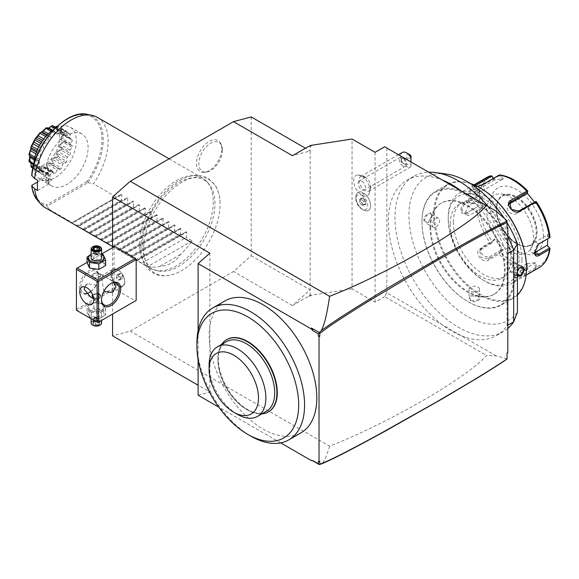 <?xml version="1.0" encoding="UTF-8"?>
<svg xmlns="http://www.w3.org/2000/svg" width="579" height="579" viewBox="0 0 579 579"><rect width="100%" height="100%" fill="white"/><g stroke="black" fill="none" stroke-linecap="round" stroke-linejoin="round"><path stroke-width="0.43" stroke-dasharray="2.9 2.17" d="M251.192 116.915L251.192 255.809L233.496 271.508L130.268 331.108L112.572 335.849M112.572 247.667L112.572 314.079M143.686 248.427A54.013 31.186 120 0 0 180.59 271.196A54.013 31.186 120 0 0 220.071 204.329A54.013 31.186 120 0 0 220.049 202.853A54.013 31.186 120 0 0 181.234 182.66A54.013 31.186 120 0 0 143.686 248.427M221.815 148.76A17.891 10.328 120 0 0 220.983 144.026A17.891 10.328 120 0 0 206.869 143.027A17.891 10.328 120 0 0 196.513 163.365A17.891 10.328 120 0 0 204.648 172.31A17.891 10.328 120 0 0 221.815 148.76M209.902 253.139L209.902 392.041L198.105 385.23M77.173 310.67L76.435 310.243L76.435 268.526L114.041 246.813L114.041 287.683L114.78 288.957L135.428 300.877L97.822 322.59L77.173 310.67L114.78 288.957M114.041 246.813L114.78 246.386M198.105 330.595L198.105 359.516M198.105 395.204L209.902 392.041M280.67 442.87L218.79 407.146M224.927 300.935A76.124 43.953 -120 0 0 213.26 361.94A76.124 43.953 -120 0 0 262.989 429.017A76.124 43.953 -120 0 0 301.051 432.788M313.275 460.841L311.437 460.03L312.682 460.754M311.437 460.03L311.249 460.522M507.052 358.85L496.109 355.861L486.49 355.419C480.005 362.186 476.763 366.268 448.255 385.1C430.631 396.477 409.642 408.405 385.288 420.89C361.991 432.6 347.914 438.904 329.603 446.192L130.268 331.108M329.603 446.192C326.107 457.613 323.343 463.526 321.302 463.945M319.767 461.325L318.291 461.629M507.052 222.474L507.052 221.569M496.109 355.861L386.866 292.793L384.651 296.622L486.49 355.419M496.109 211.118L461.398 191.077A89.68 51.777 60 0 1 507.052 253.978L507.052 325.644A89.68 51.777 60 0 1 496.594 335.545A89.68 51.777 60 0 1 461.398 335.82A89.68 51.777 -120 0 1 442.11 324.689A89.68 51.777 60 0 1 391.491 245.872A89.68 51.777 60 0 1 406.914 180.214A89.68 51.777 60 0 1 442.11 179.946L384.651 146.769M507.79 352.763L507.052 352.647L507.052 353.19L507.052 352.647M507.052 325.644L507.79 325.217M507.79 328.481A89.68 51.777 60 0 1 503.231 331.716A89.68 51.777 60 0 1 413.551 279.939A89.68 51.777 60 0 1 413.551 176.385A89.68 51.777 60 0 1 428.713 172.209M488.068 206.479A89.68 51.777 60 0 1 507.79 236.666M507.052 253.978L507.79 253.551M461.398 191.077L442.11 179.946M507.052 222.749A82.457 47.608 -120 0 0 504.323 218.406M446.438 174.04A82.457 47.608 -120 0 0 422.677 266.637A82.457 47.608 -120 0 0 517.431 312.175M430.002 227.446A52.66 30.405 -120 0 0 452.988 280.439A52.66 30.405 -120 0 0 493.569 294.545A52.66 30.405 -120 0 0 504.475 270.436A52.66 30.405 -120 0 0 481.489 217.443A52.66 30.405 -120 0 0 440.909 203.338A52.66 30.405 -120 0 0 430.002 227.446M430.74 227.019A52.66 30.405 -120 0 0 453.726 280.012A52.66 30.405 -120 0 0 494.307 294.118A52.66 30.405 -120 0 0 505.214 270.017A52.66 30.405 -120 0 0 482.227 217.024A52.66 30.405 -120 0 0 441.647 202.911A52.66 30.405 -120 0 0 430.74 227.019M513.986 275.083A65.072 37.57 60 0 1 467.977 301.645A65.072 37.57 60 0 1 421.968 221.952L421.968 221.952A65.072 37.57 60 0 1 467.977 195.384A65.072 37.57 60 0 1 513.986 275.083M514.869 275.083A65.695 37.932 60 0 1 501.262 305.155A65.695 37.932 60 0 1 468.418 301.898A65.695 37.932 60 0 1 421.968 221.439L421.968 221.952L421.968 221.439A65.695 37.932 60 0 1 435.567 191.367A65.695 37.932 60 0 1 486.194 208.968A65.695 37.932 60 0 1 514.869 275.083M423.806 220.375L428.301 222.589L431.775 215.779C432.187 209.779 423.763 214.643 423.806 220.375L424.4 220.375L425.565 222.814L428.569 222.408L431.775 216.119L430.776 213.781L426.824 215.214L424.4 220.375M517.431 276.277L516.714 274.019L517.431 270.784M470.22 183.427A65.695 37.932 -120 0 0 447.22 184.643A65.695 37.932 -120 0 0 433.613 214.715A65.695 37.932 -120 0 0 462.288 280.829A65.695 37.932 -120 0 0 512.914 298.431A65.695 37.932 -120 0 0 517.431 294.979M478.225 296.238L470.589 295.84L470.264 300.834C475.214 303.743 483.624 298.873 478.225 296.238L470.886 295.695L469.026 298.098L470.553 300.327L476.242 300.805L479.455 298.098L477.928 296.072M479.6 190.288L477.899 193.958L470.264 193.56L469.931 189.333L477.545 188.631M480.288 188.023A65.072 37.57 -120 0 0 434.496 214.715A65.072 37.57 -120 0 0 480.512 294.407A65.072 37.57 -120 0 0 526.521 267.845M450.281 223.827A42.752 24.687 -120 0 0 468.939 266.854A42.752 24.687 -120 0 0 501.884 278.304A42.752 24.687 -120 0 0 510.743 258.733A42.752 24.687 -120 0 0 492.078 215.706A42.752 24.687 -120 0 0 459.133 204.249A42.752 24.687 -120 0 0 450.281 223.827M453.379 222.039A42.752 24.687 -120 0 0 472.037 265.066A42.752 24.687 -120 0 0 504.982 276.516A42.752 24.687 -120 0 0 513.841 256.946A42.752 24.687 -120 0 0 495.175 213.919A42.752 24.687 -120 0 0 462.23 202.462A42.752 24.687 -120 0 0 453.379 222.039M519.001 259.928A50.055 28.899 60 0 1 483.61 280.359A50.055 28.899 60 0 1 448.211 219.057L448.211 219.057A50.055 28.899 60 0 1 483.61 198.619A50.055 28.899 60 0 1 519.001 259.928M521.947 259.928A52.139 30.101 60 0 1 511.148 283.797A52.139 30.101 60 0 1 485.079 281.213A52.139 30.101 60 0 1 448.211 217.357L448.211 219.057L448.211 217.357A52.139 30.101 60 0 1 459.009 193.487A52.139 30.101 60 0 1 499.192 207.456A52.139 30.101 60 0 1 521.947 259.928M486.823 177.427A52.139 30.101 -120 0 0 476.379 195.622L466.261 201.456C463.128 203.461 461.34 206.319 460.898 210.032C461.333 213.513 463.128 214.577 466.261 213.224L476.379 207.383A52.139 30.101 -120 0 0 490.218 243.071L480.107 248.905C473.13 252.516 482.654 264.292 488.937 259.884L499.047 254.051A52.139 30.101 -120 0 0 526.738 270.031L516.62 275.872L514.593 277.638L517.8 278.521L525.45 275.083L535.561 269.242A52.139 30.101 -120 0 0 538.962 267.737M549.732 248.022A50.59 29.211 60 0 1 536.386 267.013L535.561 269.242M534.641 252.241L534.634 251.923C534.786 248.594 536.147 245.966 538.709 244.056L535.22 242.044A6.253 3.612 -60 0 0 531.138 247.559A6.253 3.612 -60 0 0 532.094 252.574A6.253 3.612 -60 0 0 534.663 252.545M477.472 186.481L472.008 187.169L474.433 185.041M476.379 195.622L478.898 195.499A50.59 29.211 60 0 1 492.244 176.508M490.218 243.071L491.593 242.681L492.244 241.53A50.59 29.211 60 0 1 478.898 207.13L482.662 208.389L482.662 196.759L482.054 197.815L477.639 196.339L477.603 195.637M477.639 196.339L466.848 202.57C464.054 204.351 462.462 206.833 462.078 210.032L463.547 213L466.848 212.79L476.379 207.383M478.898 207.13L477.603 206.631M526.738 270.031L527.816 269.09L527.664 267.795A50.59 29.211 60 0 1 500.965 252.379L503.245 249.81L494.517 238.961L494.444 239.974L491.593 242.681M491.774 242.985L479.673 250.41L480.968 257.575L488.647 258.748L499.438 252.516L499.836 252.936L499.047 254.051M500.965 252.379L499.836 252.936M536.386 267.013L535.691 262.728L526.962 263.503L527.816 269.09M527.701 268.837L516.909 275.068L515.115 276.639L515.028 277.283L518.675 277.203L535.365 268.149L536.06 268.352M535.691 262.728L522.83 269.886A6.253 1.324 -21.2 0 1 516.786 272.354A6.253 1.324 -21.2 0 1 513.168 272.492L515.028 277.283M535.365 268.149L534.547 263.127M543.334 235.66A37.541 21.676 60 0 1 516.786 250.982A37.541 21.676 60 0 1 490.247 205.009A37.541 21.676 60 0 1 516.786 189.68A37.541 21.676 60 0 1 543.334 235.66M494.517 238.961L492.244 241.53M526.962 263.503L527.664 267.795M549.5 237.824L546.938 235.284L535.22 242.044M536.06 201.405L536.386 201.991A50.59 29.211 60 0 1 549.732 236.398L550.05 237.462M549.732 236.398L547.546 234.22L546.938 235.284M499.047 175.133L499.836 174.996L500.965 175.727A50.59 29.211 60 0 1 527.664 191.142L527.816 191.15M493.482 178.346L494.517 179.888L503.245 179.106L502.102 179.504L499.438 175.546L499.836 174.996M499.438 175.546L482.748 185.186L473.094 187.596L475.605 185.569M494.517 179.888L476.828 190.361A6.253 1.324 158.8 0 0 474.823 192.279L472.971 187.495M493.279 178.462L494.444 180.192M482.662 196.759L478.898 195.499M547.546 234.22L547.647 238.895M534.403 201.955L535.691 203.656L536.386 201.991M527.664 191.142L527.194 193.075M503.245 179.106L500.965 175.727M482.054 197.815L470.336 204.582A6.253 3.612 120 0 0 466.247 210.097A6.253 3.612 120 0 0 467.21 215.113A6.253 3.612 120 0 0 470.336 214.802L482.054 208.035L477.639 206.558M482.662 208.389L482.054 208.035M536.19 232.121A28.154 16.255 60 0 1 534.88 239.568A28.154 16.255 60 0 1 530.357 245.011A28.154 16.255 60 0 1 508.666 237.47A28.154 16.255 60 0 1 496.377 209.135A28.154 16.255 60 0 1 502.203 196.245A28.154 16.255 60 0 1 509.18 195.051A28.154 16.255 60 0 1 536.19 232.121M533.599 237.701A33.162 19.143 -120 0 0 501.783 194.045A33.162 19.143 -120 0 0 486.707 210.626A33.162 19.143 -120 0 0 505.901 248.333A33.162 19.143 -120 0 0 532.058 246.473A33.162 19.143 -120 0 0 533.599 237.701M535.691 203.656L534.547 203.345L535.365 201.398M534.547 203.345L516.931 213.513A6.253 4.936 -144.9 0 1 509.411 212.095A6.253 4.936 -144.9 0 1 507.986 205.154A6.253 4.936 -144.9 0 1 509.158 204.054M526.962 192.8L526.883 193.813M502.102 179.504L484.493 189.673A6.253 1.324 158.8 0 1 478.449 192.141A6.253 1.324 158.8 0 1 474.823 192.279M494.444 239.974L482.727 246.734A6.253 4.936 35.1 0 0 481.439 247.906A6.253 4.936 35.1 0 0 482.872 254.847A6.253 4.936 35.1 0 0 490.391 256.265L502.102 249.506L499.438 252.516M503.245 249.81L502.102 249.506M526.883 263.807L515.172 270.574A6.253 1.324 -21.2 0 0 513.168 272.492M517.431 275.807L516.714 273.679L520.051 267.303M515.194 262.519A5.211 3.011 120 0 1 516.273 264.907A5.211 3.011 -60 0 1 514 270.154A5.211 3.011 -60 0 1 509.976 271.551A5.211 3.011 -60 0 1 508.898 269.163A5.211 3.011 120 0 1 511.177 263.915A5.211 3.011 120 0 1 515.194 262.519L522.924 266.984M477.928 189.471L479.455 191.7L477.603 194.095L470.553 193.726L469.026 191.7L472.247 188.986L477.928 189.471L478.145 189.101M479.455 200.624A5.211 3.011 0 0 1 476.242 203.403A5.211 3.011 0 0 1 470.553 202.751A5.211 3.011 180 0 1 469.026 200.624A5.211 3.011 180 0 1 472.247 197.844A5.211 3.011 180 0 1 477.928 198.496A5.211 3.011 0 0 1 479.455 200.624L479.455 191.7M433.295 227.279A5.211 3.011 120 0 1 432.216 224.891A5.211 3.011 -60 0 1 434.489 219.644A5.211 3.011 -60 0 1 438.506 218.247A5.211 3.011 -60 0 1 439.584 220.635A5.211 3.011 120 0 1 437.311 225.882A5.211 3.011 120 0 1 433.295 227.279L425.565 222.814M469.026 289.174A5.211 3.011 0 0 1 472.247 286.388A5.211 3.011 0 0 1 477.928 287.046A5.211 3.011 180 0 1 479.455 289.174A5.211 3.011 180 0 1 476.242 291.954A5.211 3.011 180 0 1 470.553 291.302A5.211 3.011 0 0 1 469.026 289.174L469.026 298.098M308.708 146.342L310.178 146.342L310.178 150.967L305.437 148.231M311.032 145.988L310.178 146.118M251.192 255.809L310.178 289.869L310.178 294.494L308.708 296.195L292.482 305.56L310.178 289.869L310.178 150.967L292.482 155.708M384.651 296.622L375.069 302.158L352.054 288.87L352.054 139.018M352.054 288.87L310.178 295.348L311.032 295.84L310.178 294.494L310.178 295.348M292.482 305.56L233.496 271.508M308.708 296.195L311.032 295.84M375.069 302.158L375.069 152.306M386.866 292.793L386.866 148.05M361.795 195.369A8.367 4.827 60 0 1 367.708 205.61A8.367 4.827 60 0 1 361.795 209.026L361.795 209.026A8.367 4.827 60 0 1 355.882 198.785A8.367 4.827 60 0 1 361.795 195.369M361.795 176.088A11.537 6.658 60 0 1 369.018 194.059A11.537 6.658 60 0 1 361.795 194.928A11.537 6.658 60 0 1 353.878 183.196A11.537 6.658 60 0 1 358.003 174.981A11.537 6.658 60 0 1 361.795 176.088M364.727 193.864L362.519 194.11L361.781 192.163A10.429 6.022 -120 0 0 358.039 192.322A10.429 6.022 -120 0 0 355.882 197.099A10.429 6.022 -120 0 0 363.257 209.873L363.257 209.873A10.429 6.022 60 0 0 368.468 210.387A10.429 6.022 60 0 0 370.314 202.983A10.429 6.022 60 0 0 364.727 193.864L364.719 193.835A10.429 6.022 60 0 1 370.328 202.954A10.429 6.022 60 0 1 368.483 210.38A10.429 6.022 60 0 1 358.054 204.358A10.429 6.022 60 0 1 358.054 192.315A10.429 6.022 60 0 1 361.824 192.163L361.781 192.163M364.719 193.835A10.415 6.014 60 0 1 363.272 193.162A10.415 6.014 60 0 1 361.824 192.163M364.965 176.87A8.345 4.813 60 0 1 365.704 177.355A8.345 4.813 60 0 1 370.813 186.199A8.345 4.813 60 0 1 369.134 190.904A8.345 4.813 60 0 1 364.965 190.491A8.345 4.813 -120 0 1 359.516 183.145A8.345 4.813 -120 0 1 360.789 176.457A8.345 4.813 -120 0 1 364.965 176.87M402.369 152.451A8.345 4.813 -120 0 0 401.095 159.138A8.345 4.813 -120 0 0 406.545 166.484A8.345 4.813 -120 0 0 410.714 166.904A8.345 4.813 -120 0 0 410.967 166.738L410.967 161.773A4.169 2.41 60 0 1 406.646 157.213A4.169 2.41 60 0 1 409.491 154.564M410.967 155.874L410.967 161.773M410.967 161.961L410.967 166.738M410.967 163.039L410.967 158.103L410.967 163.039M403.795 158.711L406.234 163.039L405.293 164.364L401.58 162.525C400.574 160.448 400.574 158.979 401.58 158.118L403.795 158.711M410.967 158.103L401.58 158.103L401.58 162.525M402.941 166.014A5.211 3.011 60 0 1 399.532 161.418A5.211 3.011 60 0 1 400.335 157.242A5.211 3.011 60 0 1 402.941 157.502A5.211 3.011 60 0 1 406.349 162.091A5.211 3.011 60 0 1 405.546 166.274A5.211 3.011 60 0 1 402.941 166.014M361.795 181.256A5.211 3.011 60 0 1 365.204 185.845A5.211 3.011 60 0 1 364.401 190.028A5.211 3.011 60 0 1 361.795 189.767A5.211 3.011 60 0 1 358.387 185.171A5.211 3.011 60 0 1 359.19 180.995A5.211 3.011 60 0 1 361.795 181.256M363.272 197.931L365.827 201.116L365.827 204.532L362.975 204.539L360.71 201.716L360.71 198.698L362.975 198.496L365.24 201.318L365.24 204.336L365.827 204.532L362.975 204.539L361.795 205.219L359.53 202.404L360.71 201.716L360.71 198.163L360.71 198.698L360.71 198.163L363.272 197.931L361.795 199.176L364.061 201.999L364.061 205.017L361.795 205.219M365.827 201.116L364.061 201.999M359.53 202.404L359.53 199.379L361.795 199.176M364.061 205.017L365.24 204.336M359.53 199.379L360.71 198.698M196.925 342.855A76.124 43.953 -120 0 0 250.75 436.081A76.124 43.953 -120 0 0 250.75 436.088L247.798 434.38M226.758 339.62A41.71 24.079 -120 0 0 227.04 387.836A41.71 24.079 -120 0 0 268.656 411.756M221.699 344.346A41.71 24.079 -120 0 0 217.936 358.821A41.71 24.079 -120 0 0 247.428 409.903A41.71 24.079 -120 0 0 261.846 413.884M266.398 411.256A40.146 23.182 60 0 1 246.328 409.266A40.146 23.182 60 0 1 217.936 360.095A40.146 23.182 60 0 1 226.251 341.719M209.091 365.204A40.146 23.182 -120 0 0 235.566 413.196M76.435 309.396L114.041 287.683M90.816 291.519A13.556 7.824 120 0 0 98.56 276.19A13.556 7.824 120 0 0 88.971 270.654A13.556 7.824 120 0 0 79.388 287.256A13.556 7.824 120 0 0 88.971 292.793A13.556 7.824 120 0 0 89.347 292.561M87.045 262.403L101.564 254.022M101.832 261.527A7.759 4.48 0 0 0 90.86 261.527A7.759 4.48 0 0 0 90.86 267.86A7.759 4.48 0 0 0 101.832 267.86A7.759 4.48 0 0 0 101.832 261.527M101.832 304.098A7.759 4.48 0 0 0 90.86 304.098A7.759 4.48 0 0 0 90.86 310.431A7.759 4.48 0 0 0 101.832 310.431A7.759 4.48 0 0 0 101.832 304.098M93.711 298.807L97.656 300.921L98.191 297.259L96.425 285.121L87.747 283.761L84.722 286.851M90.874 291.599A12.514 7.223 120 0 0 98.56 277.037A12.514 7.223 120 0 0 95.969 271.312A12.514 7.223 120 0 0 86.322 274.663A12.514 7.223 120 0 0 80.865 287.256A12.514 7.223 120 0 0 83.456 292.981A12.514 7.223 120 0 0 86.025 293.56M103.836 291.447L101.875 278.955L102.411 275.293L109.438 279.085L114.041 282.653M101.513 299.589A12.514 7.223 -60 0 1 101.506 299.177L101.506 300.023L101.506 299.177A12.514 7.223 -60 0 1 110.357 283.848A12.514 7.223 -60 0 1 110.719 283.652M93.248 278.195L100.724 276.082L99.443 274.62L91.967 276.082L93.248 278.195M98.56 277.037L98.56 276.19L98.56 277.037M92.654 294.805L99.443 293.763L100.724 295.876L93.508 297.476M112.775 269.307A9.908 5.718 -120 0 1 117.732 269.8A9.908 5.718 -120 0 1 124.738 281.937A9.908 5.718 60 0 1 122.683 286.467A9.908 5.718 60 0 1 115.047 283.819A9.908 5.718 60 0 1 110.727 273.845A9.908 5.718 -120 0 1 112.775 269.307L102.411 275.293M124.738 281.937L124.738 281.474A9.344 5.392 -120 0 0 118.13 270.031A9.344 5.392 -120 0 0 113.455 269.568A9.344 5.392 -120 0 0 111.523 273.845A9.344 5.392 -120 0 0 115.597 283.247A9.344 5.392 -120 0 0 122.799 285.751A9.344 5.392 -120 0 0 124.738 281.474M111.494 273.86A9.344 5.392 60 0 1 113.426 269.582A9.344 5.392 60 0 1 120.627 272.087A9.344 5.392 60 0 1 124.702 281.488A9.344 5.392 -120 0 1 122.77 285.765A9.344 5.392 -120 0 1 115.568 283.269A9.344 5.392 -120 0 1 111.494 273.86M118.102 280.135L119.94 279.968L119.94 277.515L118.102 275.22L116.256 275.387L116.256 277.84L118.102 280.135L121.047 278.434L122.893 278.267L122.893 275.807L121.047 273.52L119.202 273.679L119.202 276.14L121.047 278.434M119.94 279.968L122.893 278.267M119.94 277.515L122.893 275.807M116.256 277.84L119.202 276.14M116.256 275.387L119.202 273.679M118.102 275.22L121.047 273.52M92.72 294.95A4.379 2.526 180 0 1 93.248 294.581A4.379 2.526 180 0 1 99.443 294.581A4.379 2.526 180 0 1 100.724 296.368A4.379 2.526 180 0 1 98.025 298.699A4.379 2.526 180 0 1 93.248 298.156A4.379 2.526 180 0 1 91.967 296.368A4.379 2.526 180 0 1 91.996 296.086M92.213 296.506A4.169 2.41 0 0 0 93.4 297.896A4.169 2.41 0 0 0 99.298 297.896A4.169 2.41 0 0 0 99.298 294.494A4.169 2.41 0 0 0 93.4 294.494A4.169 2.41 0 0 0 92.734 294.993M93.248 277.377L93.248 277.377A4.379 2.526 180 0 1 91.967 275.59A4.379 2.526 180 0 1 94.674 273.252A4.379 2.526 180 0 1 99.443 273.802A4.379 2.526 180 0 1 100.724 275.59A4.379 2.526 180 0 1 99.443 277.377A4.379 2.526 180 0 1 93.248 277.377L93.4 277.464A4.169 2.41 180 0 1 93.4 274.055A4.169 2.41 180 0 1 99.298 274.055A4.169 2.41 180 0 1 99.298 277.464A4.169 2.41 180 0 1 93.4 277.464M105.653 309.324L103.156 303.953L93.856 302.513L87.045 306.443L89.535 311.813L98.843 313.253L105.653 309.324L105.653 314.896L103.156 309.526L93.856 308.086L87.045 312.016L87.045 306.443M87.045 312.016L89.535 317.386L89.535 311.813M101.832 310.909A7.759 4.48 0 0 0 90.86 310.909A7.759 4.48 0 0 0 90.86 317.241A7.759 4.48 0 0 0 101.832 317.241A7.759 4.48 0 0 0 101.832 310.909M100.037 311.951A5.211 3.011 180 0 1 101.564 314.079A5.211 3.011 180 0 1 98.343 316.858A5.211 3.011 180 0 1 92.662 316.206A5.211 3.011 180 0 1 91.135 314.079A5.211 3.011 180 0 1 94.348 311.292A5.211 3.011 180 0 1 100.037 311.951M89.535 317.386L98.843 318.826L105.653 314.896M98.843 318.826L98.843 313.253M103.156 309.526L103.156 303.953M93.856 308.086L93.856 302.513M91.135 323.017A5.211 3.011 0 0 1 94.348 320.238A5.211 3.011 0 0 1 100.037 320.889A5.211 3.011 180 0 1 101.564 323.017M99.841 325.253A4.69 2.707 180 0 0 99.668 321.526A4.69 2.707 0 0 0 93.031 321.526A4.69 2.707 0 0 0 93.031 325.355M97.301 321.381L99.327 322.546L98.524 324.262L95.549 324.725L93.371 323.466L94.167 321.75L97.301 321.381L97.142 317.126L94.167 317.589L94.167 321.75L93.733 321.931L97.301 321.381L99.921 322.887L99.327 322.546L99.921 322.887L98.966 324.949L98.524 324.262L98.524 320.1L99.327 318.385L99.327 322.546M98.966 324.949L95.39 325.507L92.77 323.994L93.733 321.931M95.39 325.507L95.549 320.563L96.346 317.922L98.524 320.1L95.549 320.563L93.371 319.304L96.346 317.922L99.327 318.385L97.142 317.126L96.346 317.922L94.167 317.589L93.371 319.304L93.371 323.466M97.142 317.126L94.167 317.589M105.653 265.515L103.156 260.137L93.856 258.704L87.045 262.634M93.856 258.704L93.856 253.132L91.135 254.29M101.564 254.087L93.856 253.132M103.156 260.137L103.156 254.565M101.564 254.565A7.759 4.48 0 0 0 91.135 254.565M101.564 257.879A5.211 3.011 0 0 0 100.037 255.752A5.211 3.011 0 0 0 94.348 255.1A5.211 3.011 0 0 0 91.135 257.879M92.857 246.705A5.211 3.011 180 0 1 100.037 246.813M92.77 249.071L95.549 250.671L98.524 250.208L99.298 248.478M95.39 250.577L95.658 254.832L98.524 254.369L95.549 254.832L96.346 254.036L98.524 254.369L98.524 250.208L98.966 250.027M95.549 254.832L93.371 253.573L96.346 254.036L94.167 251.858L94.167 249.694M97.142 250.2L97.142 251.395L99.327 252.654L96.346 254.036L97.142 251.395L94.167 251.858L93.371 253.573L93.436 249.267M98.524 254.369L99.327 252.654L99.327 248.492M214.947 203.598A51.285 29.609 120 0 0 208.715 183.731A51.285 29.609 120 0 0 168.055 190.636A51.285 29.609 120 0 0 142.42 245.467A51.285 29.609 120 0 0 158.364 270.943A51.285 29.609 120 0 0 195.688 251.699A51.285 29.609 120 0 0 214.947 203.598M213.289 201.941A52.139 30.101 -60 0 1 193.712 250.852A52.139 30.101 -60 0 1 155.765 270.415A52.139 30.101 -60 0 1 150.352 268.381A52.139 30.101 -60 0 1 139.553 244.512A52.139 30.101 -60 0 1 162.315 192.047A52.139 30.101 -60 0 1 202.491 178.071A52.139 30.101 -60 0 1 206.964 181.748A52.139 30.101 -60 0 1 213.289 201.941M97.344 117.371A52.139 30.101 -60 0 1 108.143 141.24A52.139 30.101 -60 0 1 93.4 183.811L116.401 197.092L121.257 194.283L71.695 222.901L77.181 225.528L121.416 199.987L121.88 194.645L121.257 194.283L121.88 194.645L72.324 223.262M48.079 173.382L45.661 173.714L49.96 171L50.322 169.517L51.82 170.349L47.71 172.723L48.802 173.794L37.628 180.25M48.802 173.794A36.499 21.068 120 0 0 48.802 184.013L37.628 190.462M37.476 182.038L46.081 177.065L51.82 180.568L50.315 179.164L46.356 181.451L47.71 182.942L51.82 180.568M45.661 173.714A36.499 21.068 120 0 0 45.661 180.916L47.71 182.942M48.079 183.594L48.802 184.013M87.009 181.538L46.696 204.814L46.783 206.023L47.16 206.247L88.022 182.653L87.009 181.538A49.664 28.675 120 0 0 84.997 114.772A49.664 28.675 120 0 0 32.019 174.974L31.845 175.705M46.081 177.065A30.036 17.341 120 0 0 51.835 185.975A30.036 17.341 120 0 0 74.98 177.934A30.036 17.341 120 0 0 88.088 147.71A30.036 17.341 120 0 0 81.871 133.959A30.036 17.341 120 0 0 60.824 139.937A30.036 17.341 120 0 0 46.081 166.853L32.019 174.974M50.322 169.517L50.511 169.408A30.036 17.341 120 0 0 50.047 174.786A30.036 17.341 120 0 0 50.511 179.628M46.081 166.853L50.511 169.408M46.356 181.451L45.661 180.916M50.315 179.164L49.96 178.672L45.864 181.039M50.322 179.736L49.96 178.672M51.82 170.349L49.96 171M47.71 172.723L46.356 172.897L50.315 170.61M46.356 172.897L45.864 173.367M51.835 185.975L40.045 179.172A30.036 17.341 -60 0 0 55.063 177.681A30.036 17.341 120 0 0 74.677 151.22A30.036 17.341 120 0 0 70.073 127.148A30.036 17.341 120 0 0 55.063 128.639A30.036 17.341 -60 0 0 54.151 129.189M40.045 179.172A30.036 17.341 -60 0 1 33.843 164.356M39.604 171.594A6.347 3.669 -60 0 1 40.668 168.351A22.031 12.716 -60 0 1 40.204 167.143A6.347 3.669 -60 0 1 37.925 167.237A24.767 14.301 120 0 1 37.722 166.007A6.347 3.669 -60 0 1 39.502 162.931A22.031 12.716 -60 0 1 39.502 161.36A6.347 3.669 -60 0 1 38.482 161.063A6.347 3.669 -60 0 1 37.722 160.34A24.767 14.301 120 0 1 37.925 158.87A6.347 3.669 -60 0 1 40.204 156.33A22.031 12.716 -60 0 1 40.668 154.586A6.347 3.669 -60 0 1 39.604 152.574A24.767 14.301 120 0 1 40.197 151.039A6.347 3.669 -60 0 1 42.701 149.346A22.031 12.716 -60 0 1 43.577 147.638A6.347 3.669 -60 0 1 43.353 144.88A24.767 14.301 120 0 1 44.265 143.469A6.347 3.669 -60 0 1 46.689 142.825A22.031 12.716 -60 0 1 47.869 141.356A6.347 3.669 -60 0 1 48.513 138.186A24.767 14.301 120 0 1 49.635 137.071A6.347 3.669 -60 0 1 51.357 137.31A6.347 3.669 -60 0 1 51.69 137.549A22.031 12.716 -60 0 1 53.029 136.499A6.347 3.669 -60 0 1 54.469 133.293A24.767 14.301 120 0 1 55.656 132.605A6.347 3.669 -60 0 1 56.018 132.772A6.347 3.669 -60 0 1 57.097 134.154A22.031 12.716 -60 0 1 58.436 133.655A6.347 3.669 -60 0 1 60.491 130.803A24.767 14.301 120 0 1 61.606 130.622A6.347 3.669 -60 0 1 62.25 133.054A22.031 12.716 -60 0 1 63.429 133.156A6.347 3.669 -60 0 1 65.854 131.006A24.767 14.301 120 0 1 66.766 131.361A6.347 3.669 -60 0 1 66.542 134.379A22.031 12.716 -60 0 1 67.417 135.073A6.347 3.669 -60 0 1 69.921 133.879A24.767 14.301 120 0 1 70.515 134.726A6.347 3.669 -60 0 1 69.451 137.968A22.031 12.716 -60 0 1 69.914 139.177A6.347 3.669 -60 0 1 72.194 139.083A24.767 14.301 120 0 1 72.397 140.313A6.347 3.669 -60 0 1 70.624 143.389A22.031 12.716 -60 0 1 70.624 144.96A6.347 3.669 -60 0 1 71.644 145.257A6.347 3.669 -60 0 1 72.397 145.98A24.767 14.301 120 0 1 72.194 147.457A6.347 3.669 -60 0 1 69.914 149.99A22.031 12.716 -60 0 1 69.451 151.734A6.347 3.669 -60 0 1 70.515 153.746A24.767 14.301 120 0 1 69.921 155.281A6.347 3.669 -60 0 1 67.417 156.974A22.031 12.716 -60 0 1 66.542 158.682A6.347 3.669 -60 0 1 66.766 161.44A24.767 14.301 120 0 1 65.854 162.851A6.347 3.669 -60 0 1 63.429 163.495A22.031 12.716 -60 0 1 62.25 164.964A6.347 3.669 -60 0 1 61.606 168.142A24.767 14.301 120 0 1 60.491 169.249A6.347 3.669 -60 0 1 58.761 169.01A6.347 3.669 -60 0 1 58.436 168.771A22.031 12.716 -60 0 1 57.097 169.821A6.347 3.669 -60 0 1 55.656 173.027A24.767 14.301 120 0 1 54.469 173.714A6.347 3.669 -60 0 1 54.108 173.548A6.347 3.669 -60 0 1 53.029 172.166A22.031 12.716 -60 0 1 51.69 172.665A6.347 3.669 -60 0 1 49.635 175.517A24.767 14.301 120 0 1 48.513 175.698A6.347 3.669 -60 0 1 47.869 173.266A22.031 12.716 -60 0 1 46.689 173.164A6.347 3.669 -60 0 1 44.265 175.314A24.767 14.301 120 0 1 43.353 174.959A6.347 3.669 -60 0 1 43.577 171.941A22.031 12.716 -60 0 1 42.701 171.246A6.347 3.669 -60 0 1 40.197 172.441A24.767 14.301 120 0 1 39.604 171.594L32.974 167.765M29.471 162.352L30.484 161.534L30.984 163.227L30.492 160.701L28.972 161.577M30.948 162.735L40.668 168.351M32.873 168.207L40.197 172.441M31.744 167.555L32.981 165.63L42.701 171.246M32.981 165.63L43.577 171.941M33.85 166.325L34.899 170.074L43.353 174.959M42.701 131.259A21.155 12.21 -60 0 1 46.761 128.914L47.891 128.495A21.155 12.21 -60 0 1 51.712 127.894L52.696 127.981A21.155 12.21 -60 0 1 55.816 129.197L56.547 129.783A21.155 12.21 -60 0 1 58.58 132.678L58.971 133.691A21.155 12.21 -60 0 1 59.68 137.911L59.68 139.228A21.155 12.21 -60 0 1 58.971 144.258L58.58 145.727A21.155 12.21 -60 0 1 56.547 150.96L55.816 152.4A21.155 12.21 -60 0 1 52.696 157.213L51.712 158.443A21.155 12.21 -60 0 1 47.891 162.258L46.761 163.133A21.155 12.21 -60 0 1 42.701 165.485L41.572 165.905A21.155 12.21 -60 0 1 37.751 166.506L36.767 166.412L34.993 170.052L44.265 175.314M34.993 170.052A24.767 14.301 -60 0 1 34.906 170.023L33.647 165.196L32.916 164.61A21.155 12.21 -60 0 1 30.882 161.715M35.811 170.436L36.969 167.548L46.689 173.164M36.969 167.548L38.142 167.657L47.869 173.266M38.142 167.657L40.06 170.812L48.513 175.698M41.572 165.905L40.269 170.501L49.635 175.517M40.269 170.501A24.767 14.301 -60 0 1 40.161 170.516L37.751 166.506M41.174 170.639L41.963 167.056L51.69 172.665M41.963 167.056L43.302 166.549L53.029 172.166M43.302 166.549L46.009 168.829L54.469 173.714M54.108 173.548L45.553 168.612L46.009 168.829L46.146 168.301L42.701 165.485M46.761 163.133L46.262 168.236L47.196 168.142L55.656 173.027M47.196 168.142L47.369 164.204L57.097 169.821M47.369 164.204L48.708 163.162L58.436 168.771M48.708 163.162L52.03 164.371L60.491 169.249M51.712 158.443L52.255 163.539L53.145 163.256L61.606 168.142M52.255 163.539A24.767 14.301 -60 0 1 52.139 163.647L47.891 162.258M52.03 164.371L52.139 163.647M53.145 163.256L52.53 159.348L62.25 164.964M52.53 159.348L53.709 157.886L63.429 163.495M53.709 157.886L57.401 157.966L65.854 162.851M55.816 152.4L57.509 156.967L58.305 156.562L66.766 161.44M57.509 156.967A24.767 14.301 -60 0 1 57.415 157.112L52.696 157.213M57.401 157.966L57.415 157.112M58.305 156.562L56.822 153.066L66.542 158.682M56.822 153.066L57.697 151.358L67.417 156.974M57.697 151.358L61.461 150.395L69.921 155.281M58.58 145.727L61.403 149.324L62.054 148.868L70.515 153.746M61.403 149.324A24.767 14.301 -60 0 1 61.345 149.476L56.547 150.96M61.461 150.395L61.345 149.476M62.054 148.868L59.731 146.118L69.451 151.734M59.731 146.118L60.194 144.381L69.914 149.99M60.194 144.381L63.733 142.572L72.194 147.457M59.68 139.228L72.397 145.98M63.466 141.529A24.767 14.301 -60 0 1 63.444 141.674L58.971 144.258M63.733 142.572L63.444 141.674M63.943 141.102L70.624 144.96M60.896 139.344L60.896 137.78L70.624 143.389M60.896 137.78L63.943 135.435L72.397 140.313M58.971 133.691L63.733 134.198L72.194 139.083M63.444 134.516A24.767 14.301 -60 0 1 63.466 134.639L59.68 137.911M63.943 135.435L63.466 134.639M63.733 134.198L60.194 133.561L69.914 139.177M60.194 133.561L59.731 132.352L69.451 137.968M59.731 132.352L62.054 129.841L70.515 134.726M56.547 129.783L61.461 129.001L69.921 133.879M61.345 129.139A24.767 14.301 -60 0 1 61.403 129.226L58.58 132.678M62.054 129.841L61.403 129.226M61.461 129.001L57.697 129.464L67.417 135.073M57.697 129.464L66.542 134.379M56.822 128.762L58.305 126.475L66.766 131.361M58.305 126.475L57.509 126.077A24.767 14.301 -60 0 0 57.422 126.041L65.854 131.006M55.258 126.96L53.709 127.546L63.429 133.156M53.709 127.546L52.53 127.438L62.25 133.054M55.982 127.38L61.606 130.622M52.53 127.438L53.145 125.744M55.446 127.887L60.491 130.803M52.551 130.261L58.436 133.655M48.708 128.039L47.369 128.538L57.097 134.154M52.124 130.572L55.656 132.605M47.369 128.538L47.196 127.727M51.104 131.353L54.469 133.293M48.332 133.792L53.029 136.499M41.963 131.932L51.69 137.549M46.74 135.399L49.635 137.071M45.698 136.557L48.513 138.186M43.729 138.967L47.869 141.356M42.622 140.473L46.689 142.825M41.616 141.942L44.265 143.469M40.718 143.353L43.353 144.88M39.575 145.329L43.577 147.638M38.677 147.023L42.701 149.346M37.512 149.491L40.197 151.039M36.875 150.996L39.604 152.574M36.434 152.139L40.668 154.586M35.847 153.811L40.204 156.33M34.892 157.119L37.925 158.87M34.574 158.523L37.722 160.34M29.261 155.454L39.502 161.36M34.306 159.934L39.502 162.931M33.871 163.785L37.722 166.007M33.72 164.805L37.925 167.237M30.484 161.534L40.204 167.143M30.492 160.701A21.155 12.21 -60 0 1 29.782 156.489L29.782 155.165A21.155 12.21 -60 0 1 30.492 150.135M29.782 156.489L29.782 155.165L28.95 154.564M30.882 148.673A21.155 12.21 -60 0 1 32.916 143.433M33.647 141.993A21.155 12.21 -60 0 1 36.767 137.18M37.751 135.949A21.155 12.21 -60 0 1 41.572 132.135L41.826 131.983M36.767 166.412A21.155 12.21 -60 0 1 33.647 165.196M32.916 164.61L31.071 166.955M57.509 126.077L55.816 129.197M52.696 127.981L55.873 126.736M52.255 125.578L51.712 127.894M46.262 127.793L46.761 128.914M40.269 132.446L42.006 131.918M121.257 194.283L71.695 222.901L72.158 222.633L49.157 209.352A52.139 30.101 -60 0 1 45.205 207.673M49.157 209.352L47.16 206.247M77.181 225.528L78.056 226.034L77.593 226.302L127.156 197.692L127.778 198.054L127.156 197.692L122.299 200.493L121.416 199.987M133.054 201.101L83.492 229.711L83.955 229.443L83.079 228.937L78.223 226.664L127.778 198.054L127.315 203.395L128.198 203.902L133.054 201.101L83.492 229.711L88.978 232.338L133.213 206.797L133.677 201.456L133.054 201.101L133.677 201.456L84.121 230.073M88.978 232.338L89.854 232.852L89.39 233.12L138.953 204.503L139.575 204.865L138.953 204.503L134.096 207.304L133.213 206.797M90.02 233.475L139.575 204.865L139.112 210.206L139.995 210.713L144.851 207.912L95.289 236.522L100.775 239.149L145.018 213.608L145.481 208.274L144.851 207.912L95.289 236.522L95.752 236.254L94.876 235.747L89.39 233.12L138.953 204.503M100.775 239.149L101.651 239.663L101.187 239.93L106.674 242.558L107.549 243.064L107.086 243.332L113.455 246.473L112.992 246.741L113.614 247.103L125.252 253.284L124.789 253.551L174.344 224.934L174.974 225.296L174.344 224.934L169.488 227.742L168.612 227.229L169.075 221.895L168.446 221.533L163.589 224.334L162.713 223.827L163.177 218.486L162.547 218.124L157.691 220.932L156.815 220.418L157.278 215.084L156.648 214.722L151.792 217.523L150.916 217.016L151.38 211.675L150.75 211.313L145.894 214.121L145.018 213.608M150.75 211.313L101.187 239.93L150.75 211.313M156.648 214.722L107.086 243.332L156.648 214.722M162.547 218.124L112.992 246.741L162.547 218.124M168.446 221.533L118.89 250.142L168.446 221.533M125.411 253.913L174.974 225.296L174.511 230.637L175.386 231.144L180.243 228.343L130.688 256.953L136.166 259.587L180.409 234.046L180.872 228.705L180.243 228.343L130.688 256.953L131.151 256.692L130.268 256.179L124.789 253.551L174.344 224.934M136.166 259.587L137.049 260.094L136.586 260.362L186.141 231.752L186.771 232.107L186.141 231.752L181.285 234.553L180.409 234.046M137.209 260.724L186.771 232.107L186.308 237.448L192.206 240.857A52.139 30.101 -60 0 1 180.409 254.478C175.48 261.838 168.598 265.812 159.761 266.398A52.139 30.101 -60 0 1 147.963 266.398L136.586 260.362L186.141 231.752M127.156 197.692L77.593 226.302L78.223 226.664M88.022 182.653L93.4 183.811M72.158 222.633L116.401 197.092M78.056 226.034L122.299 200.493M83.079 228.937L127.315 203.395M83.955 229.443L128.198 203.902M89.854 232.852L134.096 207.304M94.876 235.747L139.112 210.206M95.752 236.254L139.995 210.713M101.651 239.663L145.894 214.121M106.674 242.558L150.916 217.016M107.549 243.064L151.792 217.523M112.572 245.966L156.815 220.418M113.455 246.473L157.691 220.932M118.471 249.368L162.713 223.827M119.354 249.875L163.589 224.334M124.369 252.777L168.612 227.229M125.252 253.284L169.488 227.742M130.268 256.179L174.511 230.637M131.151 256.692L175.386 231.144M137.049 260.094L181.285 234.553M142.065 262.989L186.308 237.448M192.206 240.857L147.963 266.398M180.409 254.478L159.761 266.398M222.437 150.106A16.682 9.633 -60 0 1 206.428 172.072A16.682 9.633 -60 0 1 198.843 163.727A16.682 9.633 -60 0 1 208.498 144.75A16.682 9.633 -60 0 1 221.656 145.691A16.682 9.633 -60 0 1 222.437 150.106M466.261 201.456L466.848 202.57L470.336 204.582M460.898 210.032L462.078 210.032M466.261 213.224L466.848 212.79L470.336 214.802M480.107 248.905L480.983 249.216L482.727 246.734M488.937 259.884L488.647 258.748L490.391 256.265M516.62 275.872L516.909 275.068L515.172 270.574M525.45 275.083L524.574 274.381L522.83 269.886M483.038 184.383L482.748 185.186L484.493 189.673M474.208 185.164L475.084 185.866L476.828 190.361M496.514 208.628A28.675 16.559 60 0 1 516.786 196.918A28.675 16.559 60 0 1 537.066 232.041A28.675 16.559 60 0 1 516.786 243.752A28.675 16.559 60 0 1 496.514 208.628M536.328 232.041A28.154 16.255 60 0 1 530.494 244.931A28.154 16.255 60 0 1 508.803 237.39A28.154 16.255 60 0 1 496.514 209.055A28.154 16.255 60 0 1 502.34 196.165A28.154 16.255 60 0 1 524.038 203.707A28.154 16.255 60 0 1 536.328 232.041M516.931 213.513L518.675 211.038M470.264 300.834L470.553 300.327M363.272 204.756L360.71 201.579M32.019 185.193A49.664 28.675 120 0 0 46.696 204.814M88.015 182.219A50.67 29.254 120 0 0 87.472 114.425M37.722 200.602A50.67 29.254 120 0 0 46.783 206.023M145.481 208.274L95.919 236.883M151.38 211.675L101.817 240.292M157.278 215.084L107.716 243.694M163.177 218.486L113.614 247.103M169.075 221.895L119.513 250.504M180.872 228.705L131.31 257.315M496.594 335.545L503.231 331.716M413.551 176.385L406.914 180.214M494.307 294.118L493.569 294.545M468.418 301.898L467.977 301.645M501.262 305.155L512.914 298.431M447.22 184.643L435.567 191.367M501.884 278.304L504.982 276.516M459.133 204.249L462.23 202.462M485.079 281.213L483.61 280.359M526.123 275.148L511.148 283.797M534.634 252.61L534.634 251.923M473.984 184.846L459.009 193.487M514.593 277.638L515.115 276.639M535.756 254.688L532.094 252.574M472.008 187.169L473.094 187.596M467.21 215.113L463.547 213M530.357 245.011L530.494 244.931C519.587 252.987 495.667 228.09 496.666 208.838C496.768 202.599 498.664 198.373 502.34 196.165L502.203 196.245M509.18 195.051L501.783 194.045M534.88 239.568L532.058 246.473M507.986 205.154L509.744 202.643M481.439 247.906L479.673 250.41M509.976 271.551L517.706 276.009M469.026 200.624L469.026 191.7M438.506 218.247L430.776 213.781M479.455 289.174L479.455 298.098M441.647 202.911L440.909 203.338M361.795 209.026L363.257 209.873M355.882 198.785L355.882 197.099M369.018 194.059L370.813 186.199M358.003 174.981L365.704 177.355M398.432 154.723L360.789 176.457M410.714 166.904L369.134 190.904M405.293 164.364L410.967 164.364M405.546 166.274L364.401 190.028M400.335 157.242L359.19 180.995M365.356 204.3L363.076 204.503M363.214 204.561L360.826 201.593L360.833 198.474M217.936 358.821L217.936 360.095M247.428 409.903L246.328 409.266M97.656 300.921L91.714 304.351M87.747 283.761L81.805 287.191M95.969 271.312L103.142 275.452M109.438 279.085L116.611 283.232M110.357 283.848L111.096 283.428M83.456 292.981L90.628 297.128M96.925 300.762L104.097 304.901M89.709 292.366L88.971 292.793M122.683 286.467L112.319 292.453M117.732 269.8L118.13 270.031M91.967 295.876L91.967 296.368M100.724 295.876L100.724 296.368M91.967 276.082L91.967 275.59M100.724 276.082L100.724 275.59M101.564 314.079L101.564 320.433M91.135 314.079L91.135 318.725M93.986 321.996L97.207 321.497L99.501 322.829M93.335 323.625L94.138 321.881M220.049 202.853C219.846 195.934 218.247 190.078 215.25 185.287L208.049 178.238C200.016 173.903 190.824 174.503 180.467 180.018C159.413 190.802 140.516 222.835 141.008 246.849C141.008 256.106 143.382 263.467 148.108 268.938C152.038 273.23 156.989 275.524 162.981 275.821C168.627 276.024 174.496 274.482 180.59 271.196M158.364 270.943L155.765 270.415M208.715 183.731L206.964 181.748M169.133 158.812L202.491 178.071M81.871 133.959L70.073 127.148M58.761 169.01L49.41 163.611M71.644 145.257L62.771 140.132M56.018 132.772L52.161 130.543M51.357 137.31L47.203 134.914M38.482 161.063L34.523 158.784M30.94 162.352L31.085 164.559M34.711 169.111L34.914 170.045M56.995 126.294L54.404 127.366M29.84 156.583L29.84 155.794M150.352 268.381L112.572 246.567M204.648 172.31L206.428 172.072M220.983 144.026L221.656 145.691"/><path stroke-width="0.87" d="M112.572 247.667L112.572 196.947L130.268 181.256L233.496 121.655L251.192 116.915L305.437 148.231M112.572 314.079L112.572 335.849L198.105 385.23M112.572 196.947L209.902 253.139L198.105 263.597L198.105 330.595M135.428 300.877L136.166 300.45L136.166 259.587L135.428 258.306L114.78 246.386L101.564 254.022M198.105 359.516L198.105 395.204L218.79 407.146M319.253 464.467L319.767 464.148C326.064 462.303 345.837 452.358 379.071 434.315L437.102 401.66L471.95 381.091C487.532 371.689 499.236 364.278 507.052 358.85L507.052 353.19L507.79 352.763L507.79 227.706L507.052 228.133L507.052 222.474C494.842 228.14 480.005 236.362 473 240.184L435.929 261.107L371.45 299.452C353.089 310.728 338.925 319.789 328.966 326.628L319.767 333.439L319.767 336.261L319.029 336.688L319.029 461.745L318.291 461.629L318.291 463.743L319.304 464.575L312.682 460.754M319.029 336.688L318.291 335.95L318.291 333.844L313.275 330.949L311.249 328.923L311.437 327.989L319.304 332.534L319.767 333.439M198.105 263.597L311.249 328.923M318.291 463.743L313.275 460.841L311.249 460.522L280.67 442.87M247.798 434.38L250.75 436.088A76.124 43.953 -120 0 0 288.812 439.852L301.051 432.788A76.124 43.953 -120 0 0 312.718 371.79A76.124 43.953 -120 0 0 262.989 304.706A76.124 43.953 -120 0 0 224.927 300.935L212.688 308.006A76.124 43.953 -120 0 0 196.925 342.855L196.925 346.256A71.955 41.543 -120 0 0 247.798 434.38A71.955 41.543 -120 0 0 298.677 405.011A71.955 41.543 -120 0 0 247.798 316.887A71.955 41.543 -120 0 0 196.925 346.256M507.052 353.19L507.052 358.973C500.292 363.655 495.161 367.05 478.667 377.19L442.392 398.779L384.615 431.485C350.975 449.869 329.871 460.689 321.302 463.945L319.304 464.575M319.029 461.745L319.767 461.325L319.767 464.148M507.052 228.133L507.052 220.823L496.109 211.118L384.651 146.769L375.069 152.306L352.054 139.018L310.178 145.495L311.032 145.988L308.708 146.342L292.482 155.708L233.496 121.655M507.052 221.569L507.052 221.062L481.055 234.357L444.368 254.818L391.361 285.888C357.236 306.392 333.88 321.302 321.302 330.595C323.386 326.39 326.071 320.201 329.603 296.339C347.849 289.087 362.244 282.632 385.448 270.958C406.415 260.246 425.283 249.65 442.066 239.17C476.785 216.864 479.361 212.811 486.49 205.567M507.052 226.968L507.79 227.706M507.79 325.217L513.689 321.808A89.68 51.777 60 0 1 507.79 328.481M428.713 172.209A89.68 51.777 60 0 1 435.763 172.585A89.68 51.777 60 0 1 488.068 206.479M507.79 236.666A89.68 51.777 60 0 1 513.689 250.15L513.689 321.808L517.431 312.175L517.431 243.665A82.457 47.608 -120 0 0 507.052 222.749M507.79 253.551L513.689 250.15L517.431 243.665M461.398 191.077A89.68 51.777 -120 0 0 442.11 179.946M504.323 218.406A82.457 47.608 -120 0 0 446.438 174.04L435.763 172.585M517.431 270.784L520.188 267.201L524.675 269.416L521.773 275.315L517.431 276.277M517.431 294.979A65.695 37.932 -120 0 0 526.521 268.352A65.695 37.932 -120 0 0 480.071 187.893A65.695 37.932 -120 0 0 470.22 183.427M477.545 188.631L479.6 190.288M526.521 267.845L526.521 268.352L526.521 267.845A65.072 37.57 -120 0 0 480.512 188.153A65.072 37.57 -120 0 0 480.288 188.023M526.123 275.148L538.962 267.737A52.139 30.101 -120 0 0 549.406 249.549L539.295 255.39C536.386 256.873 534.83 255.94 534.634 252.603L538.629 244.063L549.406 237.781A52.139 30.101 -120 0 0 535.561 202.1L519.551 211.342C513.595 215.207 504.15 203.381 510.721 200.363L526.738 191.121A52.139 30.101 -120 0 0 499.047 175.133L483.038 184.383L477.472 186.481M549.406 249.549L550.05 248.449L549.5 248.044L538.709 254.275L535.756 254.688L534.641 252.241M538.369 244.273L549.406 237.781M474.433 185.041L490.218 175.922A52.139 30.101 -120 0 0 486.823 177.427L473.984 184.846M493.482 178.346L491.593 175.734L486.823 177.427M547.647 238.895L547.546 245.858L549.732 248.022M547.546 245.858L549.5 248.044M546.938 245.496L535.22 252.263A6.253 3.612 -60 0 1 534.663 252.545M536.328 201.673C543.999 213.173 548.574 224.992 550.036 237.122L550.05 237.462M535.561 202.1L536.06 201.405L536.386 201.991M519.551 211.342L518.675 211.038L536.06 201.405M518.675 211.038L511.329 209.381L509.744 202.643L527.701 191.866L527.816 191.15L526.738 191.121M499.047 175.133L499.836 174.996M475.605 185.569L491.774 176.233L491.593 175.734M491.774 176.233L493.279 178.462M527.194 193.075L534.403 201.955M509.158 204.054A6.253 4.936 -144.9 0 1 509.274 203.982L526.883 193.813L527.701 191.866M520.051 267.303L522.924 266.984L524.089 269.416L521.665 274.584L517.431 275.807M319.304 332.534L321.302 330.595M319.253 333.12L318.291 333.844M313.275 330.949L311.437 327.989M329.603 296.339L130.268 181.256M310.178 145.495L310.178 146.118M406.545 152.863L409.491 154.564A4.169 2.41 60 0 1 410.967 155.874L410.967 157.727A8.345 4.813 -120 0 0 406.545 152.863A8.345 4.813 -120 0 0 402.369 152.451L398.432 154.723M410.967 157.727L410.967 161.961M319.767 336.261L318.291 335.95M288.812 439.852A76.124 43.953 -120 0 0 300.479 378.854A76.124 43.953 -120 0 0 250.75 311.777A76.124 43.953 -120 0 0 212.688 308.006M261.846 413.884A41.71 24.079 -120 0 0 268.287 411.966L268.656 411.756A41.71 24.079 -120 0 0 268.656 363.59A41.71 24.079 -120 0 0 226.946 339.511A41.71 24.079 -120 0 0 226.758 339.62M268.656 411.756L268.287 411.966A41.71 24.079 -120 0 0 268.287 363.807A41.71 24.079 -120 0 0 226.577 339.721L226.946 339.511L226.577 339.721A41.71 24.079 -120 0 0 221.699 344.346M266.398 411.256L257.554 416.359L266.398 411.256A40.146 23.182 -120 0 0 266.398 364.893A40.146 23.182 -120 0 0 226.251 341.719L223.964 343.036L226.251 341.719M235.566 413.196A40.146 23.182 -120 0 0 237.477 414.376A40.146 23.182 -120 0 0 257.554 416.359A40.146 23.182 -120 0 0 257.785 370.408A40.146 23.182 -120 0 0 217.878 346.568A40.146 23.182 -120 0 0 217.407 346.821A40.146 23.182 -120 0 0 209.091 365.204L209.091 369.46A34.935 20.171 -120 0 0 233.793 412.241A34.935 20.171 -120 0 0 251.257 413.978A34.935 20.171 -120 0 0 251.257 373.636A34.935 20.171 -120 0 0 216.322 353.465A34.935 20.171 -120 0 0 209.091 369.46M89.347 292.561A13.556 7.824 120 0 0 90.816 291.519M135.428 258.306L97.822 280.019L77.173 268.099L76.435 268.526L76.435 310.243L97.084 322.163L97.084 281.293L97.822 280.873L98.56 281.293L136.166 259.587M77.173 268.099L87.045 262.403M97.822 280.019L97.822 280.873M136.166 300.45L98.56 322.163L98.56 281.293M101.506 300.023A13.556 7.824 -60 0 1 111.096 283.428A13.556 7.824 -60 0 1 120.678 288.957A13.556 7.824 -60 0 1 111.096 305.56A13.556 7.824 -60 0 1 101.506 300.023M98.56 322.163L97.822 322.59L97.084 322.163M97.084 281.293L76.435 269.373M79.757 291.729A9.908 5.718 60 0 1 81.805 287.191A9.908 5.718 60 0 1 89.441 289.847A9.908 5.718 60 0 1 93.769 299.813A9.908 5.718 60 0 1 91.714 304.351A9.908 5.718 60 0 1 84.078 301.695A9.908 5.718 60 0 1 79.757 291.729M84.722 286.851L84.179 289.174L90.628 297.128L93.711 298.807M114.041 282.653L115.887 287.039L112.319 292.453L103.836 291.447M110.719 283.652A12.514 7.223 -60 0 1 116.611 283.232A12.514 7.223 -60 0 1 119.202 288.957A12.514 7.223 -60 0 1 113.745 301.55A12.514 7.223 -60 0 1 104.097 304.901A12.514 7.223 -60 0 1 101.513 299.589M86.025 293.56A12.514 7.223 120 0 0 89.709 292.366A12.514 7.223 120 0 0 90.874 291.599M93.508 297.476L91.967 295.876L92.654 294.805M91.996 296.086A4.379 2.526 180 0 1 92.72 294.95M92.734 294.993A4.169 2.41 0 0 0 92.213 296.506M101.564 320.433L101.564 323.017A5.211 3.011 180 0 1 100.037 325.145A5.211 3.011 180 0 1 92.662 325.145L93.031 325.355A4.69 2.707 180 0 0 99.668 325.355L100.037 325.145M91.135 318.725L91.135 323.017A5.211 3.011 0 0 0 92.662 325.145M91.135 254.29L87.045 257.062L87.045 262.634L89.535 268.005L98.843 269.445L105.653 265.515L105.653 259.942L103.156 254.565L101.564 254.087M98.843 269.445L98.843 263.872L105.653 259.942M89.535 268.005L89.535 262.432L98.843 263.872M87.045 257.062L89.535 262.432M91.135 254.565A7.759 4.48 0 0 0 90.86 261.049A7.759 4.48 0 0 0 101.832 261.049A7.759 4.48 0 0 0 101.832 254.717A7.759 4.48 0 0 0 101.564 254.565M101.564 248.941A5.211 3.011 0 0 1 98.343 251.72A5.211 3.011 0 0 1 92.662 251.069A5.211 3.011 180 0 1 91.135 248.941L91.135 257.879A5.211 3.011 0 0 0 92.662 260.007A5.211 3.011 0 0 0 98.343 260.666A5.211 3.011 0 0 0 101.564 257.879L101.564 248.941A5.211 3.011 0 0 0 100.037 246.813L99.668 246.603A4.69 2.707 180 0 0 93.031 246.603A4.69 2.707 180 0 0 93.031 250.432A4.69 2.707 0 0 0 99.668 250.432A4.69 2.707 0 0 0 99.668 246.603M91.135 248.941A5.211 3.011 180 0 1 92.662 246.813A5.211 3.011 180 0 1 92.857 246.705M95.39 250.577L98.966 250.027L99.921 247.964L97.301 246.451L93.733 247.009L92.77 249.071L95.549 250.671M93.733 247.009L94.167 247.696L93.436 249.267M97.301 246.451L97.142 247.233L94.167 247.696L94.167 249.694M99.921 247.964L99.327 248.492L99.921 247.964M98.966 250.027L98.524 250.208L98.966 250.027M97.142 250.2L97.142 247.233L99.298 248.478M112.572 246.567L45.205 207.673A52.139 30.101 -60 0 1 40.74 204.003A52.139 30.101 -60 0 1 34.675 188.761L37.628 190.462A52.139 30.101 -60 0 1 37.36 185.512A52.139 30.101 -60 0 1 37.628 180.25L34.675 178.549A52.139 30.101 -60 0 1 91.931 115.337A52.139 30.101 -60 0 1 97.344 117.371L169.133 158.812M34.675 188.761L31.845 185.917L32.019 185.193L37.476 182.038M31.707 185.664C32.431 191.852 34.436 196.831 37.722 200.602A50.67 29.254 120 0 1 31.845 185.917L32.019 185.193M32.019 174.974L31.845 175.705L34.675 178.549M33.843 164.356A30.036 17.341 -60 0 1 54.151 129.189M32.873 168.207L31.071 166.955A24.767 14.301 -60 0 1 31.013 166.875L30.984 163.227L31.15 166.709L32.974 167.765M55.873 126.736L57.415 126.041A24.767 14.301 -60 0 1 57.422 126.041L57.401 126.121M57.263 126.179L55.258 126.96M47.891 128.495L52.139 125.6A24.767 14.301 -60 0 1 52.255 125.578L55.982 127.38M52.139 125.6L55.446 127.887M52.03 125.918L48.708 128.039L52.551 130.261M48.708 128.039L48.223 128.277M47.369 128.538L47.196 127.727L52.124 130.572M41.572 132.135L46.146 127.858L46.009 128.408L51.104 131.353M46.146 127.858A24.767 14.301 -60 0 1 46.262 127.793L47.196 127.727M46.009 128.408L43.302 130.89L48.332 133.792M43.302 130.89L41.963 131.932L47.203 134.914M41.963 131.932L41.174 132.186L46.74 135.399M34.574 158.523L29.261 155.454L28.95 154.564A24.767 14.301 -60 0 1 28.972 154.419L30.882 148.673L31.013 146.769A24.767 14.301 -60 0 1 31.071 146.617L34.906 139.126A24.767 14.301 -60 0 1 34.993 138.989L40.161 132.562L40.06 133.3L45.698 136.557M40.161 132.562A24.767 14.301 -60 0 1 40.269 132.446L41.174 132.186M40.06 133.3L38.142 135.747L43.729 138.967M38.142 135.747L36.969 137.209L42.622 140.473M36.969 137.209L35.811 138.591L41.616 141.942M34.906 139.126L34.899 139.995L40.718 143.353M35.811 138.591L34.993 138.989M34.899 139.995L33.85 142.029L39.575 145.329M33.85 142.029L32.981 143.73L38.677 147.023M32.981 143.73L31.744 146.161L37.512 149.491M31.013 146.769L31.15 147.688L36.875 150.996M31.744 146.161L31.071 146.617M31.15 147.688L30.948 148.969L36.434 152.139M30.948 148.969L30.484 150.714L35.847 153.811M30.484 150.714L29.471 153.985L34.892 157.119M29.471 153.985L28.972 154.419M29.261 155.454L29.775 155.744M29.811 156.062L29.775 157.314L34.306 159.934M29.775 157.314L29.261 161.121L33.871 163.785M29.261 161.121L28.95 161.454A24.767 14.301 -60 0 0 28.972 161.577L33.72 164.805M28.95 161.454L29.819 156.171M539.295 255.39L538.709 254.275L535.22 252.263M539.295 243.621L538.709 244.056M510.721 200.363L511.011 201.506L509.274 203.982M524.675 269.416L524.089 269.416M91.931 115.337L87.472 114.425A50.67 29.254 120 0 0 31.845 175.705M480.071 187.893L480.512 188.153M538.962 267.737C545.215 263.923 548.906 257.496 550.05 248.442M499.677 174.945C509.216 176.146 518.589 181.509 527.773 191.027M223.964 343.036L217.407 346.821M237.477 414.376L233.793 412.241M92.662 246.813L93.031 246.603M93.197 249.129L95.499 250.461L98.705 249.962M98.553 250.077L99.364 248.333M52.161 130.543L47.464 127.836M34.523 158.784L29.616 155.946M87.472 114.425C66.303 108.686 33.857 144.67 31.707 175.365M37.722 200.602L40.74 204.003"/></g></svg>
